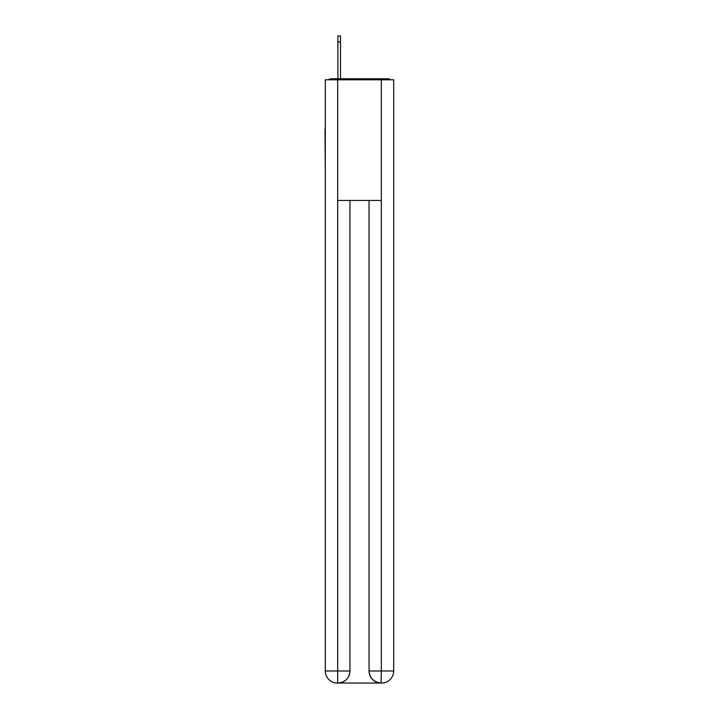 <?xml version="1.0" encoding="UTF-8"?>
<svg xmlns="http://www.w3.org/2000/svg" width="719" height="719" viewBox="0 0 719 719"><rect width="100%" height="100%" fill="white"/><g stroke="black" fill="none" stroke-linecap="round" stroke-linejoin="round"><path stroke-width="1.08" d="M393.688 173.899L393.688 89.039M325.312 129.052L325.312 89.039M325.015 129.052L325.312 173.899M390.615 79.791A4.017 4.017 0 0 0 387.954 78.784L331.046 78.784A4.017 4.017 0 0 0 328.385 79.791M331.046 78.784L337.885 78.784L337.885 35.95L340.5 35.95L340.5 78.784L343.817 78.784M375.183 78.784L387.954 78.784M337.678 79.791L337.678 200.439L381.322 200.439L381.322 79.791L325.312 79.791L325.312 670.989A12.061 12.061 0 0 0 337.382 683.05L381.115 683.05A12.061 12.061 0 0 1 369.054 670.989L369.054 200.439L369.054 670.989C369.665 678.098 373.691 682.115 381.115 683.05L381.322 670.989L393.688 670.989A12.061 12.061 0 0 1 381.618 683.05L381.403 683.05M381.322 79.791L393.688 79.791L393.688 670.989M349.946 200.439L349.946 670.989A12.061 12.061 0 0 1 337.885 683.05C345.345 682.268 349.362 678.251 349.946 670.989L349.946 200.439M325.312 670.989A12.061 12.061 0 0 0 337.382 683.05A12.061 12.061 0 0 1 325.312 670.989L337.678 670.989L337.678 683.05M349.946 670.989L337.678 670.989L337.678 200.439M369.054 670.989L381.322 670.989L381.322 200.439M340.5 41.981L337.885 41.981"/></g></svg>
